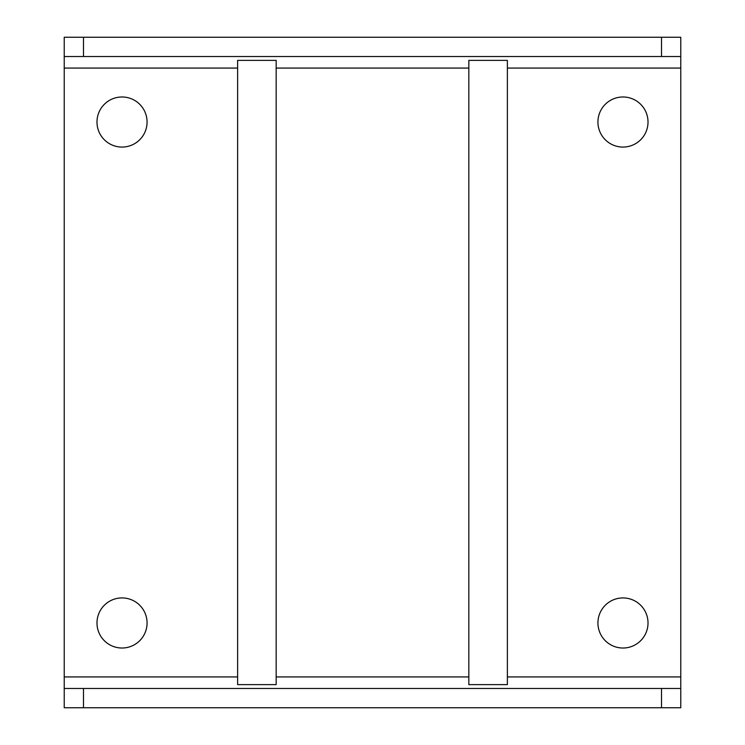 <?xml version="1.0" encoding="UTF-8"?>
<svg xmlns="http://www.w3.org/2000/svg" width="745" height="745" viewBox="0 0 745 745"><rect width="100%" height="100%" fill="white"/><g stroke="black" fill="none" stroke-linecap="round" stroke-linejoin="round"><path stroke-width="1.12" d="M661.504 37.25L661.504 56.518L64.228 56.518L64.228 37.25L680.772 37.25L680.772 707.75L64.228 707.75L64.228 688.482L661.504 688.482L661.504 707.75M64.228 56.518L64.228 688.482M96.98 622.978A25.051 25.051 0 0 1 122.022 597.928A25.051 25.051 0 0 1 147.072 622.978A25.051 25.051 0 0 1 122.022 648.02A25.051 25.051 0 0 1 96.98 622.978M96.98 122.022A25.051 25.051 0 0 1 122.022 96.98A25.051 25.051 0 0 1 147.072 122.022A25.051 25.051 0 0 1 122.022 147.072A25.051 25.051 0 0 1 96.98 122.022M597.928 122.022A25.051 25.051 0 0 1 622.978 96.98A25.051 25.051 0 0 1 648.02 122.022A25.051 25.051 0 0 1 622.978 147.072A25.051 25.051 0 0 1 597.928 122.022M597.928 622.978A25.051 25.051 0 0 1 622.978 597.928A25.051 25.051 0 0 1 648.02 622.978A25.051 25.051 0 0 1 622.978 648.02A25.051 25.051 0 0 1 597.928 622.978M661.504 56.518L680.772 56.518M680.772 688.482L661.504 688.482M276.162 60.373L276.162 684.627L237.627 684.627L237.627 60.373L276.162 60.373M468.838 684.627L468.838 60.373L507.373 60.373L507.373 684.627L468.838 684.627M507.373 676.926L680.772 676.926M64.228 676.926L237.627 676.926M276.162 676.926L468.838 676.926M680.772 68.074L507.373 68.074M468.838 68.074L276.162 68.074M237.627 68.074L64.228 68.074M83.496 707.75L83.496 688.482M83.496 56.518L83.496 37.25"/></g></svg>
